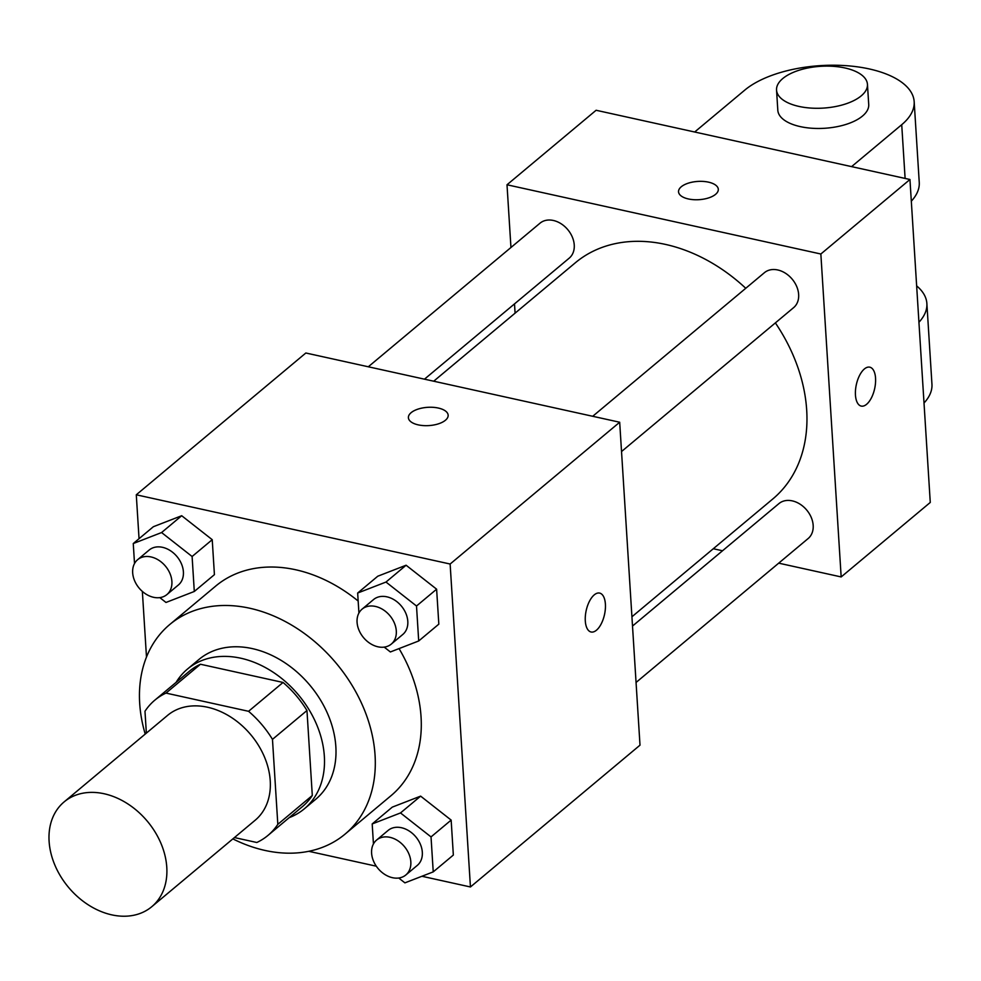<?xml version="1.0" encoding="UTF-8"?>
<svg xmlns="http://www.w3.org/2000/svg" width="981" height="981" viewBox="0 0 981 981"><rect width="100%" height="100%" fill="white"/><g stroke="black" fill="none" stroke-linecap="round" stroke-linejoin="round"><path stroke-width="1.47" d="M104.133 793.752A68.314 51.441 50.1 0 1 161.007 843.501A68.314 51.441 50.1 0 1 151.761 906.714A68.314 51.441 50.1 0 1 68.486 887.302A68.314 51.441 50.1 0 1 64.121 801.906A68.314 51.441 50.1 0 1 104.133 793.752M64.121 801.906L167.579 715.382A68.314 51.441 50.1 0 1 207.592 707.24A68.314 51.441 50.1 0 1 264.465 756.989A68.314 51.441 50.1 0 1 255.219 820.19L151.761 906.714M283.043 682.457A88.167 66.389 50.1 0 1 306.967 710.526L312.301 795.493L277.819 824.334L272.473 739.367A88.167 66.389 50.1 0 0 248.561 711.299L283.043 682.457L200.467 664.247A88.167 66.389 50.1 0 0 189.321 671.311L154.839 700.152A88.167 66.389 50.1 0 0 144.98 711.25L146.353 733.126M234.447 837.566L256.814 842.495A88.167 66.389 50.1 0 0 267.96 835.42A88.167 66.389 50.1 0 0 277.819 824.334M248.561 711.299L165.985 693.089A88.167 66.389 50.1 0 0 154.839 700.152M306.967 710.526L272.473 739.367M200.467 664.247L165.985 693.089M312.301 795.493A88.167 66.389 50.1 0 1 302.442 806.59L267.96 835.42M289.248 817.627A91.086 68.584 -129.9 0 0 304.318 808.822A91.086 68.584 -129.9 0 0 324.343 756.253A91.086 68.584 -129.9 0 0 271.676 671.274A91.086 68.584 -129.9 0 0 187.457 669.079A91.086 68.584 -129.9 0 0 176.126 682.347M187.457 669.079L198.947 659.465A91.086 68.584 50.1 0 1 252.301 648.6A91.086 68.584 50.1 0 1 335.845 746.639A91.086 68.584 50.1 0 1 315.808 799.208L304.318 808.822M145.213 734.082A136.629 102.87 50.1 0 1 169.738 624.529A136.629 102.87 50.1 0 1 249.763 608.232A136.629 102.87 50.1 0 1 363.51 707.73A136.629 102.87 50.1 0 1 345.03 834.144A136.629 102.87 50.1 0 1 232.865 838.89M169.738 624.529L215.71 586.074A136.629 102.87 50.1 0 1 295.747 569.777A136.629 102.87 50.1 0 1 358.163 601.034M399.059 648.6A136.629 102.87 50.1 0 1 391.014 795.689L345.03 834.144M398.74 878.02L404.908 882.863L433.234 871.876L453.345 855.052L451.15 820.091L420.628 796.131L392.302 807.118L372.191 823.942L373.442 843.942M308.757 851.3L376.299 866.198M421.928 876.266L470.439 886.971L450.132 564.026L136.285 494.792L139.044 538.692M142.355 591.42L146.488 657.037M384.209 647.117L390.377 651.96L418.703 640.973L438.826 624.149L436.619 589.189L406.097 565.228L377.771 576.215L357.66 593.039L358.923 613.039M159.817 597.613L165.985 602.457L194.299 591.469L214.422 574.645L212.227 539.685L181.693 515.724L153.379 526.711L133.257 543.535L134.52 563.535M470.439 886.971L640.004 745.168L619.685 422.235L450.132 564.026M594.241 594.878A19.927 9.381 -77.6 0 1 599.649 593.088A19.927 9.381 -77.6 0 1 604.517 614.56A19.927 9.381 -77.6 0 1 591.065 631.997A19.927 9.381 -77.6 0 1 585.375 615.86A19.927 9.381 -77.6 0 1 594.241 594.878M619.685 422.235L305.839 353.001L136.285 494.792M408.39 417.71A19.927 9.16 176.4 0 1 418.151 409.077A19.927 9.16 176.4 0 1 438.335 408.059A19.927 9.16 176.4 0 1 448.158 415.208A19.927 9.16 176.4 0 1 428.856 425.595A19.927 9.16 176.4 0 1 408.39 417.71A19.927 9.16 176.4 0 1 418.139 409.065A19.927 9.16 176.4 0 1 438.335 408.047A19.927 9.16 176.4 0 1 448.158 415.208M599.636 593.088A19.927 9.381 -77.6 0 1 604.504 614.56A19.927 9.381 -77.6 0 1 591.053 631.997M433.712 381.204L575.344 262.773A153.931 115.905 50.1 0 1 665.51 244.416A153.931 115.905 50.1 0 1 745.768 288.291M775.37 322.896A153.931 115.905 50.1 0 1 772.844 498.937L631.923 616.779M424.479 379.169L569.238 258.126A22.771 17.143 -129.9 0 0 567.778 229.652A22.771 17.143 -129.9 0 0 540.016 223.19L368.304 366.784M632.512 626.05L778.951 503.584A22.771 17.143 50.1 0 1 792.292 500.874A22.771 17.143 50.1 0 1 811.25 517.453A22.771 17.143 50.1 0 1 808.16 538.52L636.056 682.457M592.708 416.287L764.42 272.681A22.771 17.143 50.1 0 1 777.761 269.971A22.771 17.143 50.1 0 1 796.719 286.55A22.771 17.143 50.1 0 1 793.641 307.617L621.525 451.554M909.951 179.498L930.27 502.444L841.171 576.938L778.706 563.155L841.171 576.938L820.852 254.005L507.005 184.771L510.954 247.494L507.005 184.771L596.105 110.264L909.951 179.498L820.852 254.005L507.005 184.771M514.51 303.889L515.086 313.16L514.51 303.889M713.297 548.735L722.531 550.77L713.297 548.735M194.299 591.469L192.104 556.509L161.583 532.548L133.257 543.535M137.683 559.648L149.173 550.034A22.771 17.143 50.1 0 1 162.515 547.324A22.771 17.143 50.1 0 1 181.473 563.903A22.771 17.143 50.1 0 1 178.395 584.97L166.893 594.584A22.771 17.143 50.1 0 1 139.13 588.11A22.771 17.143 50.1 0 1 137.683 559.648A22.771 17.143 50.1 0 1 151.013 556.938A22.771 17.143 50.1 0 1 169.971 573.517A22.771 17.143 50.1 0 1 166.893 594.584M214.422 574.645L212.227 539.685L192.104 556.509M212.227 539.685L181.693 515.724L161.583 532.548M181.693 515.724L153.379 526.711M418.703 640.973L416.508 606.013L385.987 582.052L357.66 593.039M362.075 609.152L373.577 599.538A22.771 17.143 50.1 0 1 386.906 596.828A22.771 17.143 50.1 0 1 405.876 613.407A22.771 17.143 50.1 0 1 402.786 634.474L391.296 644.088A22.771 17.143 50.1 0 1 363.534 637.613A22.771 17.143 50.1 0 1 362.075 609.152A22.771 17.143 50.1 0 1 375.416 606.43A22.771 17.143 50.1 0 1 394.374 623.021A22.771 17.143 50.1 0 1 391.296 644.088M438.826 624.149L436.619 589.189L416.508 606.013M436.619 589.189L406.097 565.228L385.987 582.052M406.097 565.228L377.771 576.215M433.234 871.876L431.027 836.916L400.506 812.942L372.191 823.942M376.606 840.055L388.096 830.441A22.771 17.143 50.1 0 1 401.437 827.719A22.771 17.143 50.1 0 1 420.395 844.31A22.771 17.143 50.1 0 1 417.317 865.377L405.815 874.991A22.771 17.143 50.1 0 1 378.065 868.516A22.771 17.143 50.1 0 1 376.606 840.055A22.771 17.143 50.1 0 1 389.948 837.333A22.771 17.143 50.1 0 1 408.905 853.924A22.771 17.143 50.1 0 1 405.815 874.991M453.345 855.052L451.15 820.091L431.027 836.916M451.15 820.091L420.628 796.131L400.506 812.942M420.628 796.131L392.302 807.118M718.313 189.296A19.927 9.16 -3.6 0 0 697.847 181.424A19.927 9.16 -3.6 0 0 678.533 191.81A19.927 9.16 176.4 0 1 697.847 181.411A19.927 9.16 176.4 0 1 718.3 189.296A19.927 9.16 176.4 0 1 715.578 194.336A19.927 9.16 176.4 0 1 693.493 199.67A19.927 9.16 176.4 0 1 678.533 191.798M861.208 406.085A19.927 9.381 102.4 0 0 871.386 397.906A19.927 9.381 102.4 0 0 875.543 378.212A19.927 9.381 -77.6 0 1 871.398 397.918A19.927 9.381 -77.6 0 1 861.208 406.085A19.927 9.381 -77.6 0 1 856.339 384.613A19.927 9.381 -77.6 0 1 869.791 367.176A19.927 9.381 -77.6 0 1 875.567 378.225A19.927 9.381 102.4 0 0 869.791 367.176M841.171 576.938L820.852 254.005M911.312 201.179A91.086 41.864 -3.6 0 0 919.246 182.405L914.169 101.668A91.086 41.864 176.4 0 1 901.723 124.697L851.594 166.623M916.634 285.863A91.086 41.864 176.4 0 1 926.873 303.509A91.086 41.864 176.4 0 1 918.927 322.283M867.449 84.341L868.725 104.526A45.543 20.932 176.4 0 1 824.58 128.278A45.543 20.932 176.4 0 1 777.81 110.24L776.547 90.068A45.543 20.932 176.4 0 1 798.828 70.313A45.543 20.932 176.4 0 1 844.984 67.971A45.543 20.932 176.4 0 1 867.449 84.341A45.543 20.932 176.4 0 1 823.317 108.094A45.543 20.932 176.4 0 1 776.547 90.068M694.671 132.006L744.812 90.08A91.086 41.864 176.4 0 1 845.818 65.653A91.086 41.864 176.4 0 1 914.169 101.668M926.873 303.509L931.95 384.233A91.086 41.864 176.4 0 1 924.004 403.019M905.107 178.432L901.723 124.697"/></g></svg>
